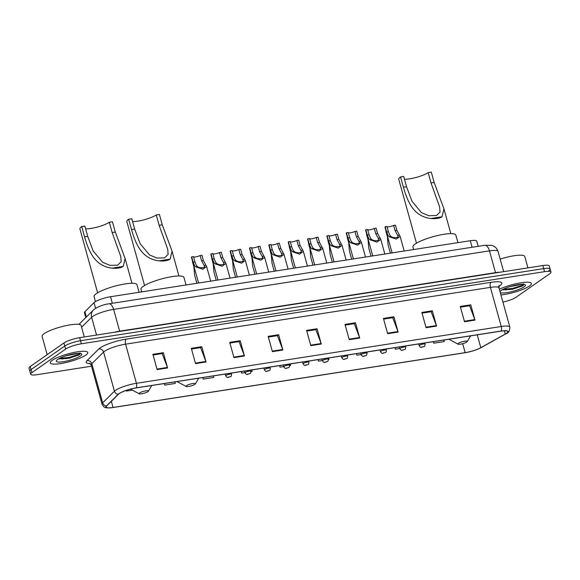 <?xml version="1.0" encoding="UTF-8"?>
<svg xmlns="http://www.w3.org/2000/svg" width="580" height="580" viewBox="0 0 580 580"><rect width="100%" height="100%" fill="white"/><g stroke="black" fill="none" stroke-linecap="round" stroke-linejoin="round"><path stroke-width="0.87" d="M85.789 317.564L84.441 312.692A12.151 2.465 -15.5 0 1 84.912 311.692L94.025 302.651A12.151 2.465 -15.5 0 1 94.787 302.042A12.151 2.465 -15.5 0 1 110.526 296.728L470.3 240.722A12.151 2.465 -15.5 0 1 476.745 241.149L478.181 246.326M509.182 289.63A16.204 3.284 164.5 0 0 519.107 286.658A16.204 3.284 164.5 0 1 509.182 289.63M522.776 285.099A16.204 3.284 164.5 0 0 523.82 284.577A16.204 3.284 164.5 0 1 522.776 285.099M65.562 358.701A16.204 3.284 164.5 0 0 75.487 355.721A16.204 3.284 164.5 0 1 65.562 358.701M79.156 354.162A16.204 3.284 164.5 0 0 80.2 353.64A16.204 3.284 164.5 0 1 79.156 354.162M548.919 270.657A12.151 2.465 164.5 0 0 550.152 269.048L549.303 265.988A12.151 2.465 164.5 0 0 542.858 265.553L79.677 337.669A12.151 2.465 164.5 0 0 63.931 342.976L30.233 366.509A12.151 2.465 164.5 0 0 29 368.126L29.848 371.185A12.151 2.465 164.5 0 1 31.081 369.569A12.151 2.465 164.5 0 0 29.848 371.185L30.697 374.238A12.151 2.465 164.5 0 0 37.142 374.673L91.502 366.205M502.911 302.079A12.151 2.465 164.5 0 0 516.07 297.25L549.767 273.716A12.151 2.465 164.5 0 0 551 272.1A12.151 2.465 164.5 0 0 544.555 271.672L81.374 343.781A12.151 2.465 164.5 0 0 65.627 349.087L64.779 346.035L31.081 369.569L64.779 346.035A12.151 2.465 164.5 0 1 80.526 340.721A12.151 2.465 164.5 0 0 64.779 346.035L63.931 342.976M544.555 271.672L543.707 268.613L80.526 340.721L543.707 268.613A12.151 2.465 164.5 0 1 550.152 269.048A12.151 2.465 164.5 0 0 543.707 268.613L542.858 265.553M52.272 360.31A19.444 3.944 164.5 0 0 50.3 362.899A19.444 3.944 164.5 0 0 65.221 362.71A19.444 3.944 164.5 0 0 85.804 355.09A19.444 3.944 164.5 0 0 87.776 352.51A19.444 3.944 164.5 0 0 72.855 352.691A19.444 3.944 164.5 0 0 52.272 360.31A19.444 3.944 164.5 0 0 50.3 362.899A19.444 3.944 164.5 0 0 65.221 362.71A19.444 3.944 164.5 0 0 85.804 355.09A19.444 3.944 164.5 0 0 87.776 352.51A19.444 3.944 164.5 0 0 72.855 352.691A19.444 3.944 164.5 0 0 52.272 360.31M500.924 294.937A19.444 3.944 164.5 0 0 529.424 286.027A19.444 3.944 164.5 0 0 531.396 283.446A19.444 3.944 164.5 0 0 519.332 283.055A19.444 3.944 164.5 0 0 499.358 289.282A19.444 3.944 164.5 0 1 519.332 283.055A19.444 3.944 164.5 0 1 531.396 283.446A19.444 3.944 164.5 0 1 529.424 286.027A19.444 3.944 164.5 0 1 500.924 294.937M119.248 393.61A12.963 2.632 -15.5 0 1 136.046 387.947L500.866 331.158A12.963 2.632 -15.5 0 1 507.739 331.615A12.963 2.632 -15.5 0 1 505.282 334.044L480.805 347.681A12.963 2.632 -15.5 0 1 465.153 352.64L113.049 407.457A12.963 2.632 -15.5 0 1 106.176 407A12.963 2.632 -15.5 0 1 106.684 405.927L118.443 394.27A12.963 2.632 -15.5 0 1 119.248 393.61M118.972 393.653A13.282 2.697 164.5 0 0 118.146 394.327L106.386 405.986A13.282 2.697 164.5 0 0 110.164 407.878A13.282 2.697 164.5 0 0 112.912 407.551L465.015 352.734A13.282 2.697 164.5 0 0 480.298 348.058A13.282 2.697 164.5 0 0 481.059 347.659L505.528 334.022A13.282 2.697 164.5 0 0 501.004 331.057L136.184 387.853A13.282 2.697 164.5 0 0 118.972 393.653M460.462 307.161L469.561 305.74L474.817 319.594A3.241 1.581 81.2 0 1 474.991 320.109L470.75 304.819L460.266 306.45L464.507 321.74L474.991 320.109M469.387 305.769L470.75 304.819M422.044 313.142L431.136 311.721L436.399 325.576A3.241 1.581 81.2 0 1 436.566 326.09L432.325 310.8L421.849 312.431L426.083 327.722L436.566 326.09M430.962 311.75L432.325 310.8M383.619 319.123L392.711 317.702L397.974 331.557A3.241 1.581 81.2 0 1 398.141 332.072L393.9 316.781L383.423 318.413L387.665 333.703L398.141 332.072M392.544 317.731L393.9 316.781M345.194 325.104L354.286 323.691L359.549 337.538A3.241 1.581 81.2 0 1 359.716 338.053L355.475 322.763L344.998 324.394L349.24 339.684L359.716 338.053M354.119 323.712L355.475 322.763M153.076 355.011L162.168 353.597L167.431 367.445A3.241 1.581 81.2 0 1 167.598 367.959L163.357 352.676L152.881 354.308L157.122 369.59L167.598 367.959M162.001 353.626L163.357 352.676M191.501 349.029L200.593 347.616L205.856 361.463A3.241 1.581 81.2 0 1 206.023 361.978L201.782 346.695L191.306 348.326L195.54 363.609L206.023 361.978M200.419 347.645L201.782 346.695M229.919 343.048L239.018 341.635L244.274 355.482A3.241 1.581 81.2 0 1 244.448 355.997L240.207 340.714L229.724 342.345L233.965 357.628L244.448 355.997M238.844 341.656L240.207 340.714M268.344 337.067L277.443 335.653L282.699 349.501A3.241 1.581 81.2 0 1 282.866 350.015L278.632 334.725L268.149 336.356L272.39 351.647L282.866 350.015M277.269 335.675L278.632 334.725M306.769 331.086L315.868 329.672L321.124 343.519A3.241 1.581 81.2 0 1 321.291 344.034L317.05 328.744L306.574 330.375L310.815 345.665L321.291 344.034M315.694 329.694L317.05 328.744M65.627 349.087L31.929 372.621A12.151 2.465 164.5 0 0 30.697 374.238M356.475 353.633L356.91 355.177L361.072 354.532M367.067 353.597L367.096 351.98M394.9 347.652L395.328 349.196L399.779 348.5M405.775 347.572L405.522 345.999M433.325 341.671L433.753 343.215L444.236 341.584L443.939 340.018M241.207 371.577L241.635 373.121L244.963 372.607M250.959 371.671L252.112 371.49L251.821 369.924M202.782 377.558L203.21 379.102L213.694 377.471L213.396 375.905M164.357 383.539L164.785 385.084L175.269 383.452L174.979 381.887M126.186 390.434L126.368 391.072L132.385 390.13M318.058 359.614L318.485 361.159L322.371 360.557M328.367 359.622L328.962 359.527L328.671 357.962M279.632 365.596L280.06 367.14L283.671 366.582M289.659 365.646L290.536 365.509L290.246 363.943M280.06 367.14L279.77 365.574M241.635 373.121L241.345 371.555M203.21 379.102L202.92 377.536M164.785 385.084L164.495 383.525M126.368 391.072L126.244 390.42M318.485 361.159L318.195 359.593M356.91 355.177L356.613 353.611M395.328 349.196L395.038 347.63M433.753 343.215L433.463 341.649M84.296 336.944L81.135 325.539A20.249 4.104 164.5 0 0 65.591 325.728A20.249 4.104 164.5 0 0 44.152 333.667A20.249 4.104 164.5 0 0 42.101 336.364L47.183 354.67M78.902 353.329L71.478 354.721A9.157 1.856 164.5 0 0 73.493 353.923M71.478 354.721L66.135 355.772M58.725 358.81L68.933 358.31L79.003 354.902C80.279 354.003 80.555 353.336 79.852 352.915M57.645 359.477A13.209 2.675 164.5 0 0 56.441 360.622A13.209 2.675 164.5 0 0 65.163 361.376A13.209 2.675 164.5 0 0 80.424 355.931A13.209 2.675 164.5 0 0 81.338 353.713A13.209 2.675 164.5 0 0 70.318 354.605A13.209 2.675 164.5 0 0 57.645 359.477M80.12 353.394L78.844 354.337L68.991 357.461L59.522 358.382M78.692 355.112L69.158 358.07L58.971 358.911M85.622 228.817A14.174 2.878 164.5 0 0 97.853 226.925A14.174 2.878 164.5 0 0 109.308 222.249L112.447 221.763L115.311 232.087L125.091 258.47L123.206 266.423C120.611 268.032 116.899 268.613 112.063 268.156C94.844 266.104 88.841 251.618 84.578 236.872L81.715 226.548A17.82 3.611 164.5 0 0 79.909 228.919L97.628 292.813M81.715 226.548L84.854 226.055L87.718 236.379L93.155 250.937L102.609 262.276L109.997 265.364L117.609 265.176L121.176 261.739L120.778 256.556L112.172 232.573L109.308 222.249M147.915 391.674A4.857 0.986 164.5 0 0 148.357 391.253A4.857 0.986 164.5 0 0 145.145 390.978A4.857 0.986 164.5 0 0 139.526 392.979A4.857 0.986 164.5 0 0 139.193 393.791A4.857 0.986 164.5 0 0 143.253 393.465A4.857 0.986 164.5 0 0 147.915 391.674M139.091 292.284L136.989 284.707A22.279 4.517 164.5 0 0 119.893 284.918A22.279 4.517 164.5 0 0 96.316 293.647A22.279 4.517 164.5 0 0 94.054 296.612L95.446 301.614M132.566 221.509A14.174 2.878 164.5 0 0 144.797 219.617A14.174 2.878 164.5 0 0 156.252 214.941L159.399 214.455L162.262 224.779L172.042 251.162L170.157 259.115C167.562 260.724 163.843 261.305 159.007 260.848C141.796 258.796 135.785 244.311 131.522 229.564L128.659 219.24A17.82 3.611 164.5 0 0 126.853 221.611L144.572 285.498M128.659 219.24L131.805 218.747L134.669 229.071L140.106 243.629L149.553 254.968L156.948 258.056L164.553 257.868L168.127 254.431L167.729 249.248L159.116 225.265L156.252 214.941M194.858 384.366A4.857 0.986 164.5 0 0 195.3 383.946A4.857 0.986 164.5 0 0 192.096 383.67A4.857 0.986 164.5 0 0 186.477 385.671A4.857 0.986 164.5 0 0 186.137 386.483A4.857 0.986 164.5 0 0 190.196 386.157A4.857 0.986 164.5 0 0 194.858 384.366M186.042 284.976L183.94 277.399A22.279 4.517 164.5 0 0 166.844 277.61A22.279 4.517 164.5 0 0 143.26 286.339A22.279 4.517 164.5 0 0 141.005 289.304L141.716 291.878M404.47 179.184A14.174 2.878 164.5 0 0 416.701 177.284A14.174 2.878 164.5 0 0 428.156 172.615L431.295 172.122L434.159 182.446L443.939 208.829L442.054 216.782C439.459 218.392 435.747 218.972 430.911 218.515C413.692 216.463 407.689 201.978 403.426 187.231L400.562 176.907A17.82 3.611 164.5 0 0 398.757 179.278L416.476 243.172M400.562 176.907L403.702 176.422L406.565 186.745L412.003 201.296L421.457 212.643L428.845 215.724L436.457 215.535L440.024 212.099L439.625 206.922L431.02 182.939L428.156 172.615M466.762 342.033A4.857 0.986 164.5 0 0 467.204 341.613A4.857 0.986 164.5 0 0 463.993 341.337A4.857 0.986 164.5 0 0 458.374 343.338A4.857 0.986 164.5 0 0 458.04 344.157A4.857 0.986 164.5 0 0 462.093 343.831A4.857 0.986 164.5 0 0 466.762 342.033M457.939 242.643L455.837 235.067A22.279 4.517 164.5 0 0 438.741 235.277A22.279 4.517 164.5 0 0 415.164 244.013A22.279 4.517 164.5 0 0 412.902 246.971L413.62 249.545M527.916 267.88L524.755 256.469A20.249 4.104 164.5 0 0 500.185 259.115M522.522 284.265L515.098 285.657A9.157 1.856 164.5 0 0 517.113 284.86M515.098 285.657L509.755 286.708M502.345 289.746L512.553 289.246L522.624 285.839C523.899 284.939 524.175 284.272 523.472 283.852M500.272 292.581A13.209 2.675 164.5 0 0 511.212 291.776A13.209 2.675 164.5 0 0 524.044 286.868A13.209 2.675 164.5 0 0 524.958 284.649A13.209 2.675 164.5 0 0 513.938 285.541A13.209 2.675 164.5 0 0 501.265 290.413A13.209 2.675 164.5 0 0 500.061 291.559A13.209 2.675 164.5 0 0 500.011 291.638M523.74 284.33L522.464 285.273L512.611 288.398L503.143 289.318M522.312 286.049L512.778 289.007L502.592 289.848M200.122 255.541L201.92 255.265L203.377 260.507L206.611 266.481L202.79 269.221L195.627 266.793L194.648 265.778L193.111 262.102L191.654 256.86L193.459 256.577L194.909 261.819L196.395 265.51L197.425 266.51C200.042 268.801 206.494 267.793 204.117 265.466L201.579 260.782L200.122 255.541A4.053 0.819 -15.5 0 1 196.352 256.773A4.053 0.819 -15.5 0 1 193.553 256.918M204.399 266.075L204.117 265.466L205.914 265.19M198.592 283.018L191.458 257.317A6.076 1.232 -15.5 0 1 191.654 256.86M219.472 252.532L221.277 252.249L222.727 257.491L225.968 263.472L222.147 266.213L214.977 263.777L213.998 262.769L212.461 259.093L211.004 253.844L212.809 253.569L214.259 258.81L215.745 262.493L216.775 263.501C219.399 265.785 225.845 264.785 223.467 262.457L220.929 257.774L219.472 252.532A4.053 0.819 -15.5 0 1 215.709 253.757A4.053 0.819 -15.5 0 1 212.904 253.91M223.749 263.059L223.467 262.457L225.265 262.175M217.942 280.01L210.815 254.301A6.076 1.232 -15.5 0 1 211.004 253.844M238.822 249.516L240.627 249.233L242.077 254.482L245.318 260.456L241.498 263.197L234.327 260.768L233.349 259.753L231.811 256.077L230.362 250.835L232.16 250.553L233.617 255.794L235.096 259.477L236.125 260.485C238.75 262.776 245.202 261.769 242.824 259.441L240.28 254.758L238.822 249.516A4.053 0.819 -15.5 0 1 235.06 250.749A4.053 0.819 -15.5 0 1 232.254 250.893M243.1 260.043L242.824 259.441L244.615 259.166M237.292 276.993L230.166 251.292A6.076 1.232 -15.5 0 1 230.362 250.835M258.18 246.507L259.978 246.225L261.435 251.466L264.668 257.447L260.848 260.188L253.685 257.752L252.699 256.737L251.162 253.061L249.712 247.819L251.51 247.544L252.967 252.786L254.446 256.469L255.475 257.476C258.1 259.76 264.552 258.752 262.175 256.433L259.63 251.749L258.18 246.507A4.053 0.819 -15.5 0 1 254.41 247.732A4.053 0.819 -15.5 0 1 251.604 247.885M262.45 257.034L262.175 256.433L263.973 256.15M256.643 273.985L249.516 248.276A6.076 1.232 -15.5 0 1 249.712 247.819M277.53 243.491L279.328 243.208L280.785 248.45L284.019 254.431L280.198 257.172L273.035 254.743L272.056 253.728L270.519 250.052L269.062 244.811L270.867 244.528L272.317 249.77L273.803 253.453L274.833 254.46C277.45 256.744 283.903 255.744 281.525 253.417L278.98 248.733L277.53 243.491A4.053 0.819 -15.5 0 1 273.76 244.724A4.053 0.819 -15.5 0 1 270.962 244.869M281.808 254.018L281.525 253.417L283.323 253.141M275.993 270.969L268.866 245.268A6.076 1.232 -15.5 0 1 269.062 244.811M296.88 240.482L298.678 240.2L300.135 245.442L303.369 251.423L299.548 254.163L292.385 251.727L291.406 250.712L289.869 247.036L288.412 241.795L290.217 241.519L291.668 246.761L293.154 250.444L294.183 251.452C296.8 253.736 303.253 252.728 300.875 250.408L298.33 245.724L296.88 240.482A4.053 0.819 -15.5 0 1 293.11 241.708A4.053 0.819 -15.5 0 1 290.312 241.86M301.158 251.01L300.875 250.408L302.673 250.125M295.351 267.96L288.216 242.251A6.076 1.232 -15.5 0 1 288.412 241.795M316.231 237.466L318.036 237.184L319.486 242.425L322.726 248.407L318.906 251.147L311.736 248.719L310.757 247.704L309.22 244.028L307.762 238.786L309.568 238.503L311.018 243.745L312.504 247.428L313.534 248.436C316.158 250.719 322.603 249.719 320.225 247.392L317.688 242.708L316.231 237.466A4.053 0.819 -15.5 0 1 312.468 238.699A4.053 0.819 -15.5 0 1 309.662 238.844M320.508 247.993L320.225 247.392L322.023 247.116M314.701 264.944L307.574 239.243A6.076 1.232 -15.5 0 1 307.762 238.786M335.581 234.45L337.386 234.175L338.836 239.417L342.077 245.391L338.256 248.138L331.086 245.702L330.107 244.688L328.57 241.012L327.12 235.77L328.918 235.494L330.375 240.736L331.854 244.419L332.884 245.42C335.508 247.711 341.961 246.703 339.583 244.383L337.038 239.692L335.581 234.45A4.053 0.819 -15.5 0 1 331.818 235.683A4.053 0.819 -15.5 0 1 329.012 235.835M339.858 244.985L339.583 244.383L341.373 244.1M334.051 261.935L326.924 236.227A6.076 1.232 -15.5 0 1 327.12 235.77M354.938 231.442L356.736 231.159L358.193 236.401L361.427 242.382L357.606 245.123L350.443 242.686L349.457 241.679L347.92 238.003L346.47 232.761L348.268 232.478L349.726 237.72L351.204 241.403L352.234 242.411C354.858 244.695 361.311 243.694 358.933 241.367L356.388 236.683L354.938 231.442A4.053 0.819 -15.5 0 1 351.168 232.674A4.053 0.819 -15.5 0 1 348.363 232.819M359.208 241.969L358.933 241.367L360.724 241.091M353.401 258.919L346.274 233.218A6.076 1.232 -15.5 0 1 346.47 232.761M374.288 228.426L376.087 228.15L377.544 233.392L380.777 239.366L376.957 242.114L369.793 239.678L368.815 238.663L367.278 234.987L365.82 229.745L367.618 229.463L369.076 234.704L370.555 238.394L371.584 239.395C374.209 241.686 380.661 240.678 378.283 238.358L375.738 233.667L374.288 228.426A4.053 0.819 -15.5 0 1 370.519 229.658A4.053 0.819 -15.5 0 1 367.72 229.803M378.559 238.96L378.283 238.358L380.081 238.075M372.751 255.911L365.625 230.202A6.076 1.232 -15.5 0 1 365.82 229.745M393.639 225.417L395.437 225.134L396.894 230.376L400.127 236.357L396.307 239.098L389.144 236.662L388.165 235.654L386.628 231.978L385.171 226.737L386.976 226.454L388.426 231.695L389.912 235.379L390.942 236.386C393.559 238.67 400.012 237.669 397.634 235.342L395.089 230.659L393.639 225.417A4.053 0.819 -15.5 0 1 389.869 226.649A4.053 0.819 -15.5 0 1 387.07 226.794M397.916 235.944L397.634 235.342L399.432 235.06M392.109 252.894L384.975 227.193A6.076 1.232 -15.5 0 1 385.171 226.737M192.618 261.478A6.076 1.232 -15.5 0 0 192.415 261.58L193.865 266.822L194.612 275.188L196.859 283.294M211.968 258.462A6.076 1.232 -15.5 0 0 211.765 258.571L213.222 263.813L213.962 272.172L216.21 280.278M231.319 255.446A6.076 1.232 -15.5 0 0 231.115 255.555L232.573 260.797L233.312 269.163L235.56 277.269M250.669 252.438A6.076 1.232 -15.5 0 0 250.466 252.539L251.923 257.788L252.662 266.148L254.91 274.253M270.019 249.422A6.076 1.232 -15.5 0 0 269.823 249.53L271.273 254.772L272.013 263.139L274.26 271.237M289.369 246.413A6.076 1.232 -15.5 0 0 289.173 246.514L290.623 251.756L291.37 260.123L293.618 268.228M308.727 243.397A6.076 1.232 -15.5 0 0 308.524 243.506L309.981 248.748L310.72 257.107L312.968 265.212M328.077 240.388A6.076 1.232 -15.5 0 0 327.874 240.49L329.331 245.731L330.071 254.098L332.318 262.204M347.427 237.372A6.076 1.232 -15.5 0 0 347.224 237.481L348.681 242.723L349.421 251.082L351.668 259.188M366.777 234.363A6.076 1.232 -15.5 0 0 366.582 234.465L368.032 239.707L368.771 248.073L371.019 256.179M386.128 231.347A6.076 1.232 -15.5 0 0 385.932 231.456L387.382 236.698L388.129 245.057L390.376 253.163M95.599 308.306L94.025 302.651M112.346 303.282L110.526 296.728M86.376 316.985L84.912 311.692M472.12 247.268L470.3 240.722M119.741 331.426A2.023 0.986 81.2 0 1 119.654 331.165L495.509 272.651L489.469 250.864A8.098 3.951 -98.8 0 0 484.706 245.311L491.463 245.296L493.602 246.065C493.341 245.993 496.284 246.768 498.06 251.437A16.204 3.284 164.5 0 0 489.469 250.864L113.615 309.379A16.204 3.284 164.5 0 0 92.619 316.455A16.204 3.284 164.5 0 0 91.611 317.274L96.541 335.044M113.89 332.34A16.204 3.284 -15.5 0 1 119.654 331.165L113.615 309.379A8.098 3.951 -98.8 0 0 108.851 303.826L484.706 245.311M30.233 366.509L31.929 372.621M79.677 337.669L81.374 343.781M78.916 324.38L93.394 310.024A8.098 7.46 45.2 0 0 91.611 317.274L81.599 327.207M495.596 272.919A2.023 0.986 81.2 0 1 495.509 272.651A16.204 3.284 -15.5 0 1 500.243 272.194M90.313 363.609A20.249 4.104 -15.5 0 1 87.014 360.644L98.774 348.986A20.249 4.104 -15.5 0 1 126.273 339.111L491.093 282.322A4.053 1.979 -98.8 0 0 490.397 287.368L125.577 344.165A16.204 3.284 164.5 0 0 104.588 351.241A16.204 3.284 164.5 0 0 103.581 352.06L91.821 363.718A16.204 3.284 164.5 0 0 91.183 365.059L89.711 363.211M491.093 282.322A20.249 4.104 -15.5 0 1 499.779 285.73A20.249 4.104 -15.5 0 1 498.988 286.252M498.988 287.941A16.204 3.284 164.5 0 0 490.397 287.368L501.25 326.504A16.204 3.284 -15.5 0 1 509.842 327.076L498.988 287.941L499.3 285.599L498.517 286.23M110.164 407.878C105.234 407.646 104.748 408.581 102.037 404.195A16.204 3.284 -15.5 0 1 102.674 402.861L114.434 391.196A16.204 3.284 -15.5 0 1 115.442 390.376A16.204 3.284 -15.5 0 1 136.43 383.3A4.053 1.979 81.2 0 1 136.184 387.853M118.146 394.327A4.053 3.726 45.2 0 1 114.434 391.196L103.581 352.06A4.053 3.726 -134.8 0 0 98.774 348.986M87.014 360.644A4.053 3.726 -134.8 0 1 91.821 363.718L102.674 402.861A4.053 3.726 45.2 0 0 106.386 405.986M501.004 331.057A4.053 1.979 -98.8 0 0 501.25 326.504L136.43 383.3L125.577 344.165A4.053 1.979 -98.8 0 1 126.273 339.111M465.153 352.64L462.673 343.679M480.805 347.681L477.238 334.834M505.282 334.044L504.375 330.796M113.049 407.457L111.346 401.309M321.124 343.519L310.67 345.144M282.699 349.501L272.245 351.132M244.274 355.482L233.82 357.113M205.856 361.463L195.395 363.094M167.431 367.445L156.977 369.076M359.549 337.538L349.095 339.162M397.974 331.557L387.52 333.181M436.399 325.576L425.938 327.2M474.817 319.594L464.363 321.219M61.958 359.02A16.204 3.284 164.5 0 0 68.382 357.584M66.533 358.556A16.61 3.371 164.5 0 0 80.134 353.807M112.063 268.156L123.206 266.423M112.172 232.573L115.311 232.087M84.578 236.872L87.718 236.379M159.007 260.848L170.157 259.115M159.116 225.265L162.262 224.779M131.522 229.564L134.669 229.071M430.911 218.515L442.054 216.782M431.02 182.939L434.159 182.446M403.426 187.231L406.565 186.745M505.579 289.957A16.204 3.284 164.5 0 0 512.002 288.521M510.153 289.493A16.61 3.371 164.5 0 0 523.755 284.744M197.425 266.51L195.627 266.793M194.909 261.819L193.111 262.102M203.377 260.507L201.579 260.782M216.775 263.501L214.977 263.777M214.259 258.81L212.461 259.093M222.727 257.491L220.929 257.774M236.125 260.485L234.327 260.768M233.617 255.794L231.811 256.077M242.077 254.482L240.28 254.758M255.475 257.476L253.685 257.752M252.967 252.786L251.162 253.061M261.435 251.466L259.63 251.749M274.833 254.46L273.035 254.743M272.317 249.77L270.519 250.052M280.785 248.45L278.98 248.733M294.183 251.452L292.385 251.727M291.668 246.761L289.869 247.036M300.135 245.442L298.33 245.724M313.534 248.436L311.736 248.719M311.018 243.745L309.22 244.028M319.486 242.425L317.688 242.708M332.884 245.42L331.086 245.702M330.375 240.736L328.57 241.012M338.836 239.417L337.038 239.692M352.234 242.411L350.443 242.686M349.726 237.72L347.92 238.003M358.193 236.401L356.388 236.683M371.584 239.395L369.793 239.678M369.076 234.704L367.278 234.987M377.544 233.392L375.738 233.667M390.942 236.386L389.144 236.662M388.426 231.695L386.628 231.978M396.894 230.376L395.089 230.659M225.99 375.456A3.038 0.616 -15.5 0 1 229.201 374.267A3.038 0.616 -15.5 0 1 231.536 374.238C231.449 375.869 231.144 376.645 230.644 376.572L227.991 377.406C227.585 377.892 226.816 377.377 225.678 375.862A3.038 0.616 -15.5 0 1 225.99 375.456M230.013 376.826L228.266 377.094L230.013 376.826M245.34 372.44A3.038 0.616 -15.5 0 1 248.559 371.251A3.038 0.616 -15.5 0 1 250.886 371.222C250.799 372.853 250.502 373.636 249.994 373.556L247.341 374.39C246.935 374.883 246.167 374.368 245.036 372.846A3.038 0.616 -15.5 0 1 245.34 372.44M249.364 373.81L247.617 374.078L249.364 373.81M264.69 369.431A3.038 0.616 -15.5 0 1 267.909 368.242A3.038 0.616 -15.5 0 1 270.236 368.213C270.149 369.844 269.852 370.62 269.345 370.548L266.691 371.381C266.285 371.867 265.517 371.352 264.386 369.837A3.038 0.616 -15.5 0 1 264.69 369.431M268.714 370.794L266.967 371.07L268.714 370.794M284.04 366.415A3.038 0.616 -15.5 0 1 287.26 365.226A3.038 0.616 -15.5 0 1 289.587 365.197C289.5 366.828 289.202 367.611 288.695 367.531L286.049 368.365C285.635 368.858 284.867 368.336 283.736 366.821A3.038 0.616 -15.5 0 1 284.04 366.415M288.064 367.785L286.317 368.053L288.064 367.785M303.398 363.406A3.038 0.616 -15.5 0 1 306.61 362.21A3.038 0.616 -15.5 0 1 308.944 362.188C308.85 363.82 308.553 364.595 308.045 364.523L305.399 365.356C304.993 365.842 304.217 365.327 303.086 363.805A3.038 0.616 -15.5 0 1 303.398 363.406M307.414 364.769L305.674 365.045L307.414 364.769M322.748 360.39A3.038 0.616 -15.5 0 1 325.96 359.201A3.038 0.616 -15.5 0 1 328.294 359.172C328.207 360.803 327.903 361.587 327.395 361.507L324.749 362.34C324.343 362.826 323.575 362.312 322.437 360.796A3.038 0.616 -15.5 0 1 322.748 360.39M326.772 361.76L325.025 362.029L326.772 361.76M342.099 357.381A3.038 0.616 -15.5 0 1 345.31 356.185A3.038 0.616 -15.5 0 1 347.645 356.156C347.558 357.795 347.26 358.57 346.753 358.498L344.099 359.332C343.693 359.817 342.925 359.303 341.787 357.78A3.038 0.616 -15.5 0 1 342.099 357.381M346.122 358.744L344.375 359.02L346.122 358.744M361.449 354.365A3.038 0.616 -15.5 0 1 364.668 353.176A3.038 0.616 -15.5 0 1 366.995 353.147C366.908 354.779 366.611 355.562 366.103 355.482L363.45 356.316C363.044 356.801 362.275 356.287 361.144 354.771A3.038 0.616 -15.5 0 1 361.449 354.365M365.473 355.736L363.725 356.004L365.473 355.736M380.799 351.357A3.038 0.616 -15.5 0 1 384.018 350.161A3.038 0.616 -15.5 0 1 386.345 350.131C386.258 351.77 385.961 352.546 385.453 352.473L382.807 353.3C382.394 353.793 381.625 353.278 380.495 351.755A3.038 0.616 -15.5 0 1 380.799 351.357M384.823 352.72L383.075 352.995L384.823 352.72M400.149 348.341A3.038 0.616 -15.5 0 1 403.368 347.152A3.038 0.616 -15.5 0 1 405.703 347.123C405.608 348.754 405.311 349.53 404.804 349.457L402.158 350.291C401.751 350.777 400.976 350.262 399.845 348.747A3.038 0.616 -15.5 0 1 400.149 348.341M404.173 349.711L402.426 349.979L404.173 349.711M419.507 345.325A3.038 0.616 -15.5 0 1 422.718 344.136A3.038 0.616 -15.5 0 1 425.053 344.107C424.966 345.738 424.661 346.521 424.154 346.441L421.508 347.275C421.102 347.768 420.326 347.253 419.195 345.731A3.038 0.616 -15.5 0 1 419.507 345.325M423.53 346.695L421.783 346.97L423.53 346.695M93.394 310.024L94.968 308.727C99.499 306.08 104.124 304.449 108.851 303.826M498.06 251.437L503.665 271.657M480.298 348.058L505.608 333.978C508.435 333.188 509.842 330.89 509.842 327.076M551 272.1L550.152 269.048M102.037 404.195L91.183 365.059M125.091 258.47L131.972 283.286M148.357 391.253L151.772 385.504M139.193 393.791L130.514 389.129M172.042 251.162L178.923 275.978M195.3 383.946L198.722 378.196M186.137 386.483L177.009 381.575M443.939 208.829L450.82 233.646M467.204 341.613L470.619 335.863M458.04 344.157L448.905 339.242M206.611 266.481L210.678 281.14M225.968 263.472L230.028 278.125M245.318 260.456L249.378 275.116M264.668 257.447L268.736 272.1M284.019 254.431L288.086 269.091M303.369 251.423L307.436 266.075M322.726 248.407L326.786 263.066M342.077 245.391L346.137 260.05M361.427 242.382L365.494 257.041M380.777 239.366L384.845 254.025M400.127 236.357L404.195 251.01M231.231 373.136L231.536 374.238M225.185 374.071L225.678 375.862M250.582 370.12L250.886 371.222M244.535 371.062L245.036 372.846M269.932 367.104L270.236 368.213M263.885 368.046L264.386 369.837M289.282 364.095L289.587 365.197M283.243 365.037L283.736 366.821M308.632 361.079L308.944 362.188M302.593 362.021L303.086 363.805M327.99 358.07L328.294 359.172M321.943 359.013L322.437 360.796M347.34 355.054L347.645 356.156M341.294 355.997L341.787 357.78M366.69 352.046L366.995 353.147M360.644 352.988L361.144 354.771M386.041 349.029L386.345 350.131M380.001 349.972L380.495 351.755M405.391 346.021L405.703 347.123M399.352 346.956L399.845 348.747M424.748 343.005L425.053 344.107M418.702 343.947L419.195 345.731"/></g></svg>
